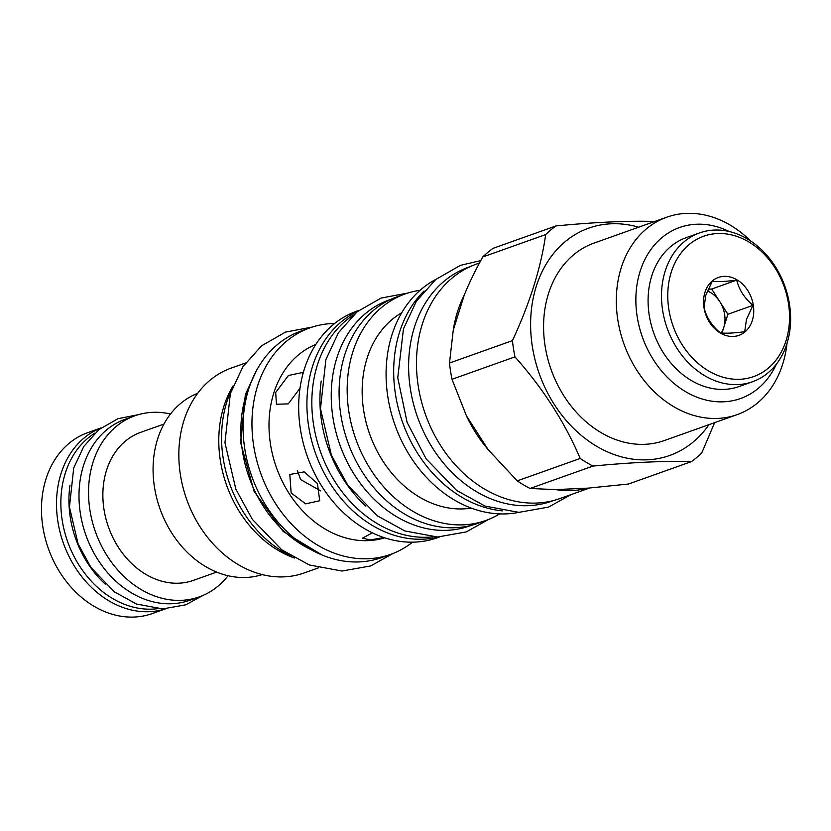 <?xml version="1.0" encoding="UTF-8"?>
<svg xmlns="http://www.w3.org/2000/svg" width="831" height="831" viewBox="0 0 831 831"><rect width="100%" height="100%" fill="white"/><g stroke="black" fill="none" stroke-linecap="round" stroke-linejoin="round"><path stroke-width="1.25" d="M353.507 314.928A119.955 94.911 -109.6 0 0 317.38 365.017A119.955 94.911 70.4 0 0 337.002 484.691A119.955 94.911 70.4 0 0 432.525 536.878M321.223 381.024A119.955 94.911 70.4 0 0 365.733 506.058M438.269 537.013A120.235 95.129 70.4 0 1 372.589 525.597A120.235 95.129 -109.6 0 1 307.241 413.796A120.235 95.129 -109.6 0 1 357.87 311.189M439.454 536.992L437.272 537.771A120.235 95.129 70.4 0 1 364.342 528.537A120.235 95.129 -109.6 0 1 298.755 412.062A120.235 95.129 -109.6 0 1 356.613 311.23L358.805 310.462M384.68 537.813A102.691 81.251 70.4 0 1 325.087 529.025A102.691 81.251 -109.6 0 1 269.14 431.289A102.691 81.251 -109.6 0 1 315.842 344.439M300.001 388.233L288.253 403.876L276.463 404.24L275.663 392.502L288.409 375.487L302.1 372.61L302.868 374.199M291.141 492.949L289.822 474.501L304.177 471.863L317.463 483.58L319.706 500.729L305.673 503.846L291.141 492.949M383.849 537.532L370.325 539.932L362.441 538.176L372.361 532.837M390.56 554.402L381.668 557.57A120.235 95.129 70.4 0 1 308.737 548.325A120.235 95.129 70.4 0 1 243.151 431.86A120.235 95.129 70.4 0 1 301.009 331.029L309.901 327.871A120.235 95.129 -109.6 0 0 252.042 428.692A120.235 95.129 -109.6 0 0 317.629 545.167A120.235 95.129 70.4 0 0 390.56 554.402A120.235 95.129 70.4 0 0 412.519 542.176M309.901 327.871A120.235 95.129 -109.6 0 1 334.654 323.467M251.274 381.803A113.639 89.914 -109.6 0 0 302.931 545.333A113.639 89.914 70.4 0 0 311.033 549.655M231.963 388.815A113.494 89.8 -109.6 0 0 226.821 401.986A113.494 89.8 70.4 0 0 291.639 556.427M294.382 558.017A108.726 86.029 70.4 0 1 278.177 550.371A108.726 86.029 -109.6 0 1 233.085 385.844M245.467 363.022L231.236 368.081A108.726 86.029 -109.6 0 0 178.914 459.263A108.726 86.029 -109.6 0 0 238.227 564.592A108.726 86.029 70.4 0 0 304.177 572.943L318.408 567.874M197.685 393.312A96.24 76.151 70.4 0 0 153.195 474.532A96.24 76.151 70.4 0 0 205.641 566.597A96.24 76.151 70.4 0 0 262.222 574.595M163.956 424.059L140.73 432.328A78.561 62.159 -109.6 0 0 106.503 470.398A78.561 62.159 70.4 0 0 123.632 554.661A78.561 62.159 70.4 0 0 193.426 580.36L216.652 572.092M228.078 575.738A96.105 76.037 -109.6 0 1 199.315 596.876A96.105 76.037 -109.6 0 1 113.94 565.444A96.105 76.037 -109.6 0 1 92.979 462.379A96.105 76.037 -109.6 0 1 134.851 415.801A96.105 76.037 -109.6 0 1 170.5 414.004M199.315 596.876L189.78 600.273A96.105 76.037 -109.6 0 1 104.394 568.84A96.105 76.037 -109.6 0 1 83.443 465.765A96.105 76.037 -109.6 0 1 125.304 419.198L134.851 415.801M69.991 485.2A94.557 74.821 70.4 0 0 105.194 584.079M94.827 433.169A94.557 74.821 -109.6 0 0 65.234 473.379A94.557 74.821 70.4 0 0 81.158 568.404A94.557 74.821 70.4 0 0 157.329 608.707M320.808 490.944L300.666 479.632L297.373 470.512M471.468 525.296L469.505 525.992A119.955 94.911 70.4 0 1 362.939 486.769A119.955 94.911 70.4 0 1 336.784 358.119A119.955 94.911 -109.6 0 1 389.043 299.991L391.006 299.285M485.761 520.507A120.235 95.129 70.4 0 1 412.841 511.262A120.235 95.129 -109.6 0 1 347.254 394.798A120.235 95.129 -109.6 0 1 405.113 293.966L397.031 296.844A120.235 95.129 70.4 0 0 339.173 397.675A120.235 95.129 70.4 0 0 404.759 514.14A120.235 95.129 70.4 0 0 477.68 523.385L485.761 520.507A120.235 95.129 70.4 0 0 499.66 513.901M405.113 293.966A120.235 95.129 -109.6 0 1 420.06 290.31M471.291 508.105A104.799 82.923 70.4 0 1 419.406 497.063A104.799 82.923 -109.6 0 1 362.721 402.983A104.799 82.923 -109.6 0 1 401.737 312.726M518.835 512.363A124.442 98.463 70.4 0 1 454.048 499.826A124.442 98.463 -109.6 0 1 386.571 386.124A124.442 98.463 -109.6 0 1 435.891 279.382M424.028 290.995A124.442 98.463 -109.6 0 0 461.652 497.125A124.442 98.463 70.4 0 0 502.308 510.857M553.602 500.522L551.742 501.186A124.162 98.235 70.4 0 1 441.438 460.582A124.162 98.235 70.4 0 1 414.357 327.414A124.162 98.235 -109.6 0 1 468.455 267.25L470.315 266.585M479.445 263.032L476.443 264.102A124.442 98.463 70.4 0 0 416.56 368.465A124.442 98.463 70.4 0 0 484.442 489.012A124.442 98.463 70.4 0 0 559.917 498.569L589.553 488.026M654.589 221.534A137.208 108.56 -109.6 0 0 654.454 221.462C628.018 220.672 595.193 222.168 555.991 225.928A137.208 108.56 -109.6 0 0 545.687 234.571L482.728 256.987C475.135 270.75 468.985 283.423 464.28 295.005A124.442 98.463 70.4 0 0 453.238 330.26L449.498 363.033A137.208 108.56 -109.6 0 0 452.002 379.289L466.42 415.812A124.442 98.463 70.4 0 0 488.109 449.581L517.235 480.869A137.208 108.56 70.4 0 0 530.043 488.472L555.555 489.604A124.442 98.463 70.4 0 0 588.296 488.119L628.506 484.016L691.465 461.6A137.208 108.56 70.4 0 0 701.769 452.947L714.618 422.647M555.555 489.604L588.296 488.119M530.043 488.472L593.002 466.066C632.204 462.306 665.029 460.821 691.465 461.6M638.644 227.206A120.651 95.461 -109.6 0 0 532.92 299.638A120.651 95.461 -109.6 0 0 596.523 446.195A120.651 95.461 70.4 0 0 708.947 424.662M517.235 480.869L580.183 458.463A137.208 108.56 -109.6 0 0 586.52 462.483A137.208 108.56 70.4 0 0 593.002 466.066M482.728 256.987A137.208 108.56 -109.6 0 1 493.043 248.334L555.991 225.928M452.002 379.289L514.96 356.873A137.208 108.56 -109.6 0 1 512.447 340.627C529.908 303.003 540.991 267.655 545.687 234.571M514.96 356.873C543.079 388.461 564.82 422.325 580.183 458.463M449.498 363.033L512.447 340.627M464.28 295.005L453.238 330.26M466.42 415.812L488.109 449.581M750.486 240.876A104.799 82.923 70.4 0 0 730.397 225.232A104.799 82.923 70.4 0 0 666.826 217.171L594.082 243.068A104.799 82.923 -109.6 0 0 543.651 330.956A104.799 82.923 -109.6 0 0 600.813 432.484A104.799 82.923 70.4 0 0 664.385 440.534L737.128 414.638A104.799 82.923 70.4 0 0 786.988 343.39M666.826 217.171A104.799 82.923 70.4 0 0 616.394 305.06A104.799 82.923 70.4 0 0 673.557 406.577A104.799 82.923 70.4 0 0 737.128 414.638M729.182 231.506A90.766 71.819 70.4 0 0 639.164 274.573A90.766 71.819 70.4 0 0 685.45 391.567A90.766 71.819 70.4 0 0 776.393 364.113M752.554 381.741L739.133 386.519A78.987 62.491 -109.6 0 1 668.965 360.685A78.987 62.491 -109.6 0 1 651.743 275.965A78.987 62.491 -109.6 0 1 686.157 237.697L699.567 232.919A78.987 62.491 -109.6 0 1 769.745 258.753A78.987 62.491 -109.6 0 1 786.967 343.463A78.987 62.491 -109.6 0 1 752.554 381.741A78.987 62.491 -109.6 0 1 682.386 355.907A78.987 62.491 -109.6 0 1 665.153 271.197A78.987 62.491 -109.6 0 1 699.567 232.919M786.095 340.492A74.499 58.939 -109.6 0 1 708.448 370.865A74.499 58.939 -109.6 0 1 671.209 272.329A74.499 58.939 -109.6 0 1 748.845 241.956A74.499 58.939 -109.6 0 1 786.095 340.492M704.958 292.356A30.726 24.307 70.4 0 0 720.321 332.992A30.726 24.307 70.4 0 0 752.335 320.465A30.726 24.307 70.4 0 0 736.983 279.829A30.726 24.307 70.4 0 0 704.958 292.356M752.959 305.351C744.41 298.059 739.008 289.645 736.754 280.109C725.453 281.605 717.298 281.969 712.281 281.221L705.81 295.234L704.023 307.574C706.288 317.11 711.689 325.523 720.238 332.815C725.245 333.563 733.399 333.2 744.701 331.704L746.477 319.364L752.959 305.351L727.894 314.274L711.689 289.032L708.137 289.198M722.025 333.002L727.894 314.274M736.754 280.109L711.689 289.032M707.358 290.975A26.374 20.868 -109.6 0 1 719.791 301.653A26.374 20.868 -109.6 0 1 723.77 327.456A26.374 20.868 -109.6 0 1 721.235 332.93M165.473 608.853L152.166 613.59A96.032 75.985 70.4 0 1 66.854 582.178A96.032 75.985 70.4 0 1 45.913 479.186A96.032 75.985 -109.6 0 1 87.754 432.65L101.05 427.913M165.369 608.853A96.032 75.985 70.4 0 1 81.158 575.893A96.032 75.985 70.4 0 1 60.943 473.826A96.032 75.985 -109.6 0 1 100.967 427.975M322.189 555.066L283.194 531.487L254.089 491.339L240.595 442.518L245.353 394.569L256.499 370.553M393.011 553.477L370.699 565.932L342.008 571.032L309.298 564.955L281.678 549.748L252.281 519.282L235.859 489.179L224.952 442.746L230.343 393.624L242.849 366.835L261.588 345.81L285.48 332.099L312.394 327.03M488.586 519.437L466.233 531.923L437.542 537.013L404.832 530.947L377.212 515.739L347.815 485.262L331.392 455.159L320.486 408.738L325.877 359.615L338.383 332.815L357.122 311.791L381.014 298.09L407.969 293.011M571.074 494.601L548.491 507.107L518.876 512.363L485.086 506.089L456.551 490.373L426.147 458.857L407.107 422.397L397.758 377.752L403.45 328.91L416.383 301.227L435.735 279.507L460.395 265.359L480.754 260.602M202.847 595.484L185.812 604.802L162.731 608.905L136.502 604.044L114.47 591.911L91.098 567.698L78.083 543.827L69.44 507.024L73.72 467.978L83.723 446.559L98.744 429.72L117.96 418.689L138.465 414.648"/></g></svg>
